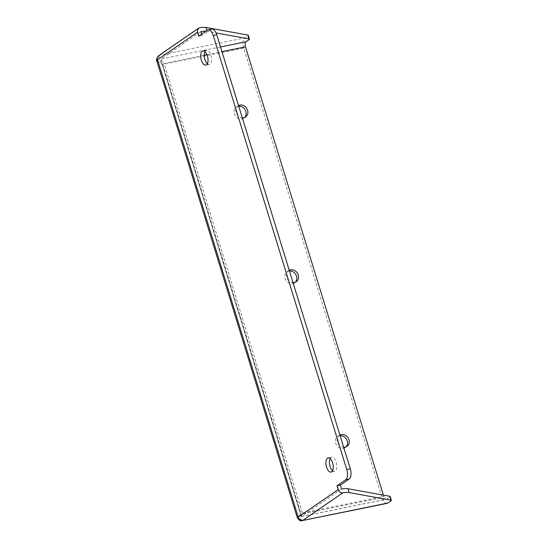 <?xml version="1.0" encoding="UTF-8"?>
<svg xmlns="http://www.w3.org/2000/svg" width="548" height="548" viewBox="0 0 548 548"><rect width="100%" height="100%" fill="white"/><g stroke="black" fill="none" stroke-linecap="round" stroke-linejoin="round"><path stroke-width="0.41" stroke-dasharray="2.74 2.06" d="M204.904 51.635A7.206 3.466 78.5 0 1 206.466 50.238A7.206 3.466 78.5 0 1 210.939 55.211A7.206 3.466 78.5 0 1 209.336 64.369A7.206 3.466 78.5 0 1 207.356 63.698M330.108 458.608A7.206 3.466 78.5 0 1 331.67 457.217A7.206 3.466 78.5 0 1 336.143 462.19A7.206 3.466 78.5 0 1 334.533 471.349A7.206 3.466 78.5 0 1 332.554 470.67M339.904 435.057A6.692 5.747 55.5 0 0 339.383 435.365A6.692 5.747 55.5 0 0 337.541 442.373A6.692 5.747 55.5 0 0 343.658 447.271M340.096 435.694A6.692 5.747 55.5 0 0 339.507 435.776A6.692 5.747 55.5 0 0 337.65 436.564A6.692 5.747 55.5 0 0 336.116 444.325A6.692 5.747 55.5 0 0 343.384 448.374A6.692 5.747 55.5 0 0 345.24 447.586A6.692 5.747 55.5 0 0 346.048 446.901M238.551 105.6A6.692 5.747 55.5 0 0 238.031 105.908A6.692 5.747 55.5 0 0 236.188 112.922A6.692 5.747 55.5 0 0 242.305 117.82M238.743 106.237A6.692 5.747 55.5 0 0 238.154 106.319A6.692 5.747 55.5 0 0 236.298 107.107A6.692 5.747 55.5 0 0 234.763 114.868A6.692 5.747 55.5 0 0 242.031 118.916A6.692 5.747 55.5 0 0 243.887 118.135A6.692 5.747 55.5 0 0 244.689 117.443M289.228 270.328A6.692 5.747 55.5 0 0 288.707 270.637A6.692 5.747 55.5 0 0 286.864 277.644A6.692 5.747 55.5 0 0 292.981 282.542M289.419 270.965A6.692 5.747 55.5 0 0 288.83 271.048A6.692 5.747 55.5 0 0 286.974 271.835A6.692 5.747 55.5 0 0 285.44 279.596A6.692 5.747 55.5 0 0 292.707 283.645A6.692 5.747 55.5 0 0 294.564 282.864A6.692 5.747 55.5 0 0 295.372 282.172M201.609 34.086L202.048 35.504L210.898 29.407A8.241 3.959 78.5 0 1 211.644 29.085M202.048 35.504A20.598 3.624 162.9 0 0 198.794 36.086L198.671 36.106M156.872 61.218L162.318 64.575L243.73 48.053L382.052 497.659L300.633 514.188C297.304 517.237 296.502 518.216 298.222 517.106M383.381 495.139L383.785 496.467L302.373 512.99C301.064 515.689 300.866 516.819 301.763 516.387L301.215 516.387L160.817 60.013L164.058 63.383L204.212 55.232M341.562 488.987L301.763 516.387L386.717 499.146A4.117 1.98 78.5 0 1 386.347 499.31A4.117 1.98 78.5 0 1 383.785 496.467M387.162 503.345A8.241 3.959 78.5 0 1 382.052 497.659M386.717 499.146L389.662 497.118L390.854 500.995M390.155 496.502A5.151 0.904 -17.1 0 1 389.662 497.118M243.73 48.053A8.241 3.959 78.5 0 1 244.819 37.908L247.764 35.88L248.956 39.757M248.265 35.264A5.151 0.904 -17.1 0 1 247.764 35.88M206.932 30.421L207.219 31.339L216.07 32.949M207.219 31.339A20.598 3.624 162.9 0 0 205.781 31.215M301.763 516.387L161.057 59.026L160.817 60.013M220.508 46.964L161.057 59.026L200.856 31.626M302.284 520.573L300.674 518.935L300.633 514.188L162.318 64.575C158.968 60.184 158.146 57.04 159.865 55.149L199.664 27.749M207.356 30.126L210.898 29.407M302.373 512.99L164.058 63.383M206.945 54.677L221.947 51.628M158.721 55.636A4.117 3.541 55.5 0 1 159.865 55.149L244.819 37.908M202.924 50.957L206.466 50.238M328.129 457.936L331.67 457.217M337.65 436.564L339.383 435.365M236.298 107.107L238.031 105.908M286.974 271.835L288.707 270.637M301.462 516.538L386.347 499.31M294.564 282.864L296.304 281.665M243.887 118.135L245.627 116.936M345.24 447.586L346.98 446.394M330.999 472.061L334.533 471.349M205.795 65.089L209.336 64.369"/><path stroke-width="0.82" d="M207.356 63.698A7.206 3.466 78.5 0 1 204.863 59.396A7.206 3.466 78.5 0 1 204.904 51.635M201.321 60.116A7.206 3.466 78.5 0 1 202.924 50.957A7.206 3.466 78.5 0 1 207.404 55.93A7.206 3.466 78.5 0 1 205.795 65.089A7.206 3.466 78.5 0 1 201.321 60.116M332.554 470.67A7.206 3.466 78.5 0 1 330.06 466.375A7.206 3.466 78.5 0 1 330.108 458.608M326.519 467.095A7.206 3.466 78.5 0 1 328.129 457.936A7.206 3.466 78.5 0 1 332.602 462.902A7.206 3.466 78.5 0 1 330.999 472.061A7.206 3.466 78.5 0 1 326.519 467.095M343.658 447.271A6.692 5.747 55.5 0 0 345.117 447.175A6.692 5.747 55.5 0 0 346.98 446.394A6.692 5.747 55.5 0 0 348.507 438.633A6.692 5.747 55.5 0 0 341.246 434.578A6.692 5.747 55.5 0 0 339.904 435.057M242.305 117.82A6.692 5.747 55.5 0 0 243.764 117.724A6.692 5.747 55.5 0 0 245.627 116.936A6.692 5.747 55.5 0 0 247.155 109.175A6.692 5.747 55.5 0 0 239.894 105.127A6.692 5.747 55.5 0 0 238.551 105.6M292.981 282.542A6.692 5.747 55.5 0 0 294.44 282.453A6.692 5.747 55.5 0 0 296.304 281.665A6.692 5.747 55.5 0 0 297.831 273.904A6.692 5.747 55.5 0 0 290.57 269.856A6.692 5.747 55.5 0 0 289.228 270.328M198.78 36.031L197.287 31.181A4.117 3.541 55.5 0 0 197.479 32.229L198.671 36.106L207.356 30.126A8.241 3.959 -101.5 0 1 208.103 29.804L211.644 29.085A8.241 3.959 78.5 0 1 216.755 34.771L350.309 468.876A8.241 3.959 78.5 0 1 349.213 479.021L340.363 485.11L341.562 488.987A20.598 3.624 -17.1 0 1 344.562 488.638A20.598 3.624 -17.1 0 1 347.918 488.7L349.11 492.577L391.005 500.18L389.813 496.303L347.918 488.7M349.213 479.021L345.678 479.74L337.116 485.692A20.598 3.624 -17.1 0 1 340.363 485.11M216.755 34.771L213.22 35.483L346.768 469.595L350.309 468.876M213.22 35.483A8.241 3.959 -101.5 0 0 208.103 29.804M345.678 479.74A8.241 3.959 -101.5 0 0 346.768 469.595M346.048 446.901A6.692 5.747 55.5 0 0 346.644 439.578A6.692 5.747 55.5 0 0 340.096 435.694M244.689 117.443A6.692 5.747 55.5 0 0 245.292 110.121A6.692 5.747 55.5 0 0 238.743 106.237M295.372 282.172A6.692 5.747 55.5 0 0 295.968 274.849A6.692 5.747 55.5 0 0 289.419 270.965M221.947 51.628L245.47 46.854L383.381 495.139M387.909 503.023A8.241 3.959 78.5 0 1 387.162 503.345L302.284 520.573L387.909 503.023L390.854 500.995A5.151 0.904 162.9 0 0 391.347 500.379A5.151 0.904 162.9 0 0 391.005 500.18M349.11 492.577A20.598 3.624 162.9 0 0 345.754 492.515A20.598 3.624 162.9 0 0 342.753 492.864C341.144 493.015 339.767 492.262 338.623 490.59L337.116 485.692M389.813 496.303A5.151 0.904 -17.1 0 1 390.155 496.502L391.347 500.379M245.47 46.854A4.117 1.98 78.5 0 1 246.018 41.785L220.508 46.964M197.287 31.181L198.616 28.167L199.664 27.749A20.598 3.624 -17.1 0 1 202.664 27.4A20.598 3.624 -17.1 0 1 206.021 27.462L247.915 35.065A5.151 0.904 -17.1 0 1 248.265 35.264L249.456 39.141A5.151 0.904 162.9 0 1 248.956 39.757L246.018 41.785M216.07 32.949L249.107 38.942L247.915 35.065M205.781 31.215A20.598 3.624 162.9 0 0 203.863 31.277A20.598 3.624 162.9 0 0 200.856 31.626L201.609 34.086M249.456 39.141A5.151 0.904 162.9 0 0 249.107 38.942M156.879 61.225L297.276 517.6L298.222 517.106L157.523 59.746L156.879 61.225C156.057 59.931 156.673 58.067 158.721 55.636L158.721 55.636A4.117 3.541 55.5 0 0 157.523 59.746L197.479 32.229M342.753 492.864L302.955 520.264A4.117 3.541 55.5 0 1 298.222 517.106L338.185 489.597L336.993 485.72M338.185 489.597A4.117 3.541 55.5 0 0 338.623 490.59M204.212 55.232L206.945 54.677M206.021 27.462L206.932 30.421M198.616 28.167L158.721 55.636M297.276 517.6C298.989 520.395 300.66 521.388 302.284 520.573"/></g></svg>
